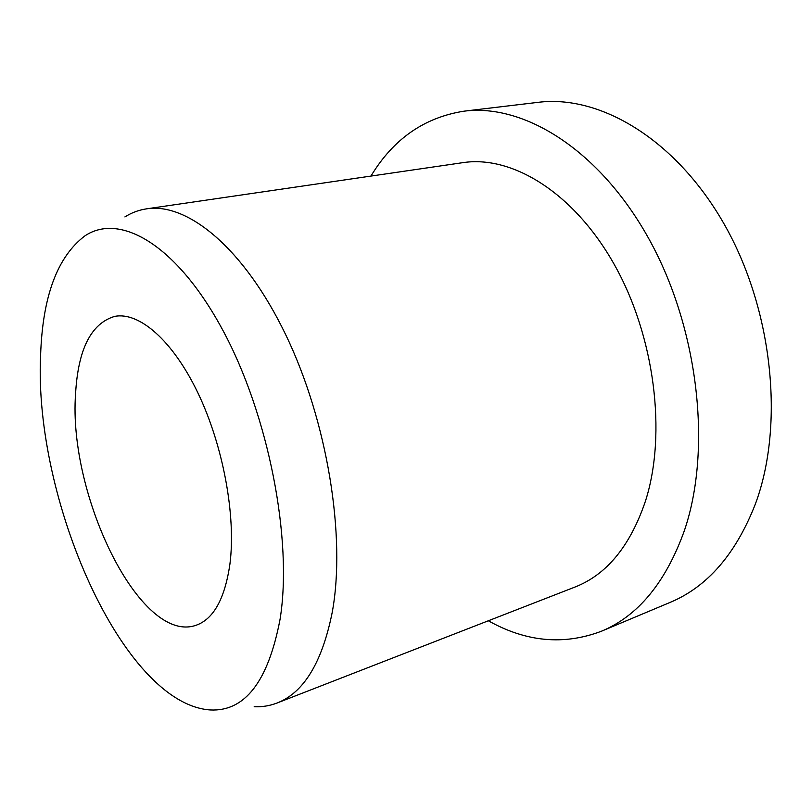 <?xml version="1.0" encoding="UTF-8"?>
<svg xmlns="http://www.w3.org/2000/svg" width="812" height="812" viewBox="0 0 812 812"><rect width="100%" height="100%" fill="white"/><g stroke="black" fill="none" stroke-linecap="round" stroke-linejoin="round"><path stroke-width="1.22" d="M75.557 393.952C78.064 349.302 91.086 323.45 114.624 316.416C139.014 311.493 172.712 340.299 197.966 393.018C223.219 445.656 236.13 516.016 229.928 564.015C224.883 598.657 213.627 619.059 196.149 625.24C140.466 644.982 68.076 495.401 75.557 393.952M370.942 176.082C393.312 139.004 424.351 117.375 464.068 111.173C523.892 103.378 599.571 149.641 649.133 239.286C698.716 328.738 712.124 449.625 684.323 530.774C665.657 582.58 637.999 616.075 601.367 631.259C563.761 645.469 526.085 641.977 488.337 620.774M464.068 111.173L537.909 102.363C599.175 94.456 675.239 138.405 724.04 223.879C772.851 309.159 784.717 424.879 755.515 503.643C735.936 553.957 707.404 586.903 669.93 602.484L601.367 631.259M124.896 216.926C131.554 212.714 138.771 210.014 146.525 208.846C187.42 202.239 244.077 248.147 285.794 334.899C327.51 421.448 346.115 536.996 332.25 612.207C322.161 662.48 303.749 692.758 276.983 703.04C269.665 705.851 262.063 707.069 254.186 706.694M146.525 208.846L462.82 162.664C511.824 155.062 573.414 192.17 614.055 264.103C654.705 335.884 666.977 433.578 645.55 500.821C630.315 545.918 606.757 574.673 574.866 587.096L276.983 703.04M280.069 619.251C268.234 681.491 244.93 711.728 210.166 709.962C122.612 703.791 33.617 498.801 40.6 355.443C42.528 296.563 57.327 256.683 84.996 235.815C119.861 212.47 176.539 244.402 222.539 329.692C268.589 414.648 292.878 540.031 280.069 619.251"/></g></svg>
